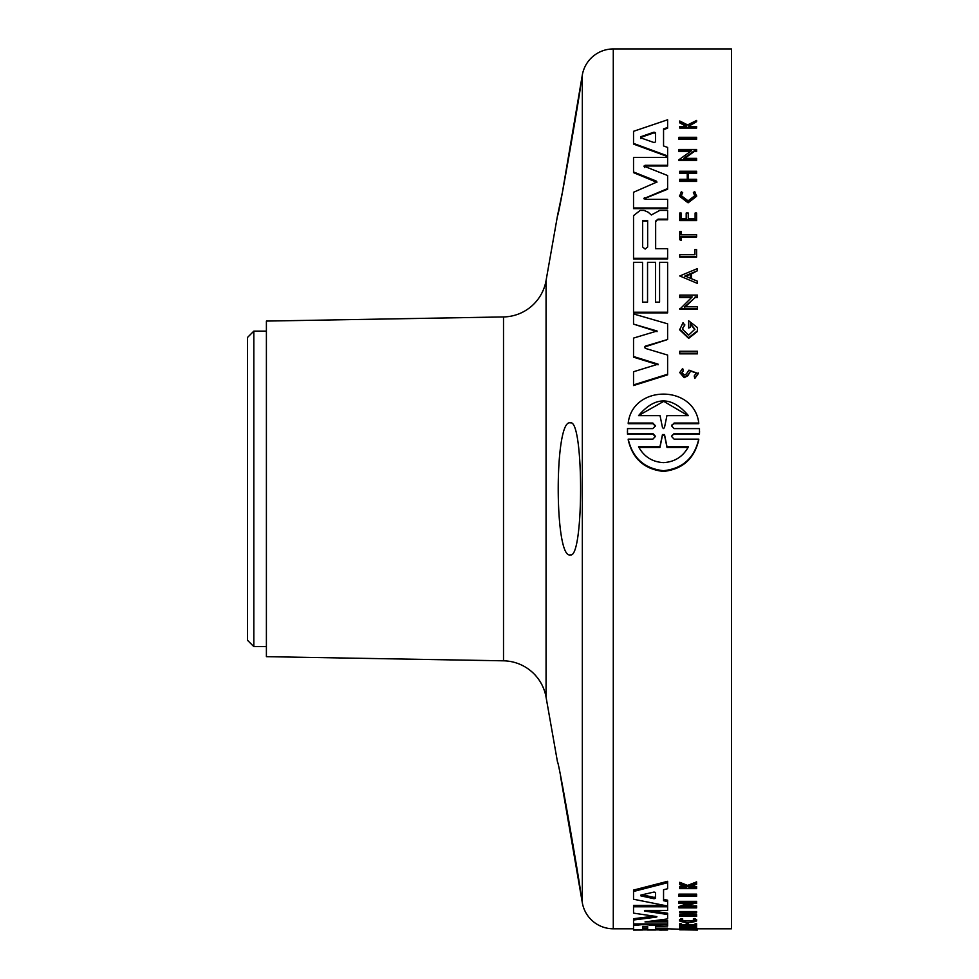 <?xml version="1.0" encoding="UTF-8"?>
<svg xmlns="http://www.w3.org/2000/svg" width="979" height="979" viewBox="0 0 979 979"><rect width="100%" height="100%" fill="white"/><g stroke="black" fill="none" stroke-linecap="round" stroke-linejoin="round"><path stroke-width="1.47" d="M562.509 191.651L582.334 74.918A31.426 31.426 0 0 1 613.282 48.95L613.282 928.79A31.426 31.426 0 0 1 582.334 902.822L560.477 776.053M655.453 426.159L652.858 423.711L628.212 423.711L628.212 423.038C632.691 384.539 694.184 384.417 698.761 423.038L698.761 423.711L674.115 423.711L671.998 424.862M699.544 431.396L699.471 434.223L674.103 434.223L672.035 435.325M699.471 434.223L699.471 433.538L674.103 433.538L671.496 436.34L674.103 439.143L698.761 439.143L698.761 439.828C694.344 458.772 682.596 469.308 663.493 471.425C644.378 469.308 632.618 458.772 628.212 439.828L628.212 439.143L652.871 439.143L655.477 436.34L652.883 433.538L627.502 433.538L627.502 428.606L652.871 428.606L655.477 425.816L652.858 423.038L628.212 423.038M655.453 436.671L652.883 434.223L627.502 434.223L627.429 431.396M696.607 138.614L696.607 139.287L678.875 139.287L678.875 137.305L696.607 137.305L696.607 138.614L678.875 138.614M697.476 353.199L697.476 353.835L679.744 353.835L679.744 351.265L697.476 351.265L697.476 353.199L679.744 353.199M696.607 256.449L679.744 256.449L679.744 257.085L696.607 257.085L696.607 249.547L694.931 249.547L694.931 254.724L694.931 250.171M681.164 232.145L681.164 234.679L696.607 234.679L696.607 236.318L681.164 236.318L681.164 239.745L679.744 239.745L679.744 231.509L681.164 231.509L681.164 234.679M696.607 236.318L696.607 236.955L681.164 236.955M681.164 239.745L681.164 240.381L679.744 239.745M694.845 195.971L693.389 192.447L694.857 195.665L688.09 200.854L681.323 195.665L682.669 192.569L681.482 195.188M693.389 192.447L694.747 191.627L696.607 196.302L688.09 202.837L679.573 196.302L681.274 191.786L682.669 192.569M686.255 126.426L679.744 122.877L679.744 120.992L687.625 124.92L696.607 120.454L696.607 121.665L688.812 125.508L690.636 126.426L696.607 126.426L696.607 127.38L679.744 127.38L679.744 126.426L686.255 126.426L686.255 125.422L679.744 122.167M696.607 121.665L688.812 126.205M696.607 127.38L696.607 128.078L679.744 128.078L679.744 127.38M683.403 370.27L681.837 372.571L684.321 375.055L686.389 373.954L688.959 370.135L698.284 373.599L694.821 378.432L694.209 375.96L696.363 372.95L690.587 371.139L687.821 375.104L684.174 377.013L679.744 372.571L682.657 368.422L683.403 370.919L681.91 372.62M690.587 371.139L687.821 375.752L684.174 377.661L679.744 372.571M681.164 213.655L681.164 218.501L686.193 218.501L686.193 213.655M688.261 213.655L688.261 218.501L695.114 218.501L695.114 213.655M695.114 218.501L695.114 213.018L696.607 213.018L696.607 220.593L679.744 220.593L679.744 213.018L681.164 213.018L681.164 218.501M696.607 180.76L696.607 181.409L679.744 181.409L679.744 179.279L687.258 179.279L687.258 173.356L679.744 173.356L679.744 171.252L696.607 171.252L696.607 172.696L688.249 172.696L688.249 179.279L696.607 179.279L696.607 180.76L679.744 180.76M696.607 172.696L696.607 173.356L688.249 173.356L688.249 179.279M697.476 270.73L691.419 273.887L691.419 278.685L697.476 281.23L697.476 283.433L679.756 275.968L697.476 268.576L697.476 270.73L691.419 273.251L691.419 278.685M697.476 283.433L679.756 275.968M691.541 297.518L679.744 297.518L679.744 295.095L697.476 295.095L697.476 297.518L695.163 297.518L684.627 307.43M695.163 297.518L684.627 306.806L697.476 306.806L697.476 309.266L679.744 309.266L692.214 296.882L679.744 296.882M690.403 151.5L678.875 151.5L678.875 149.481L696.607 149.481L696.607 150.839L694.295 150.839L683.758 158.378L696.607 158.378L696.607 159.785L678.875 159.785L691.345 150.839L678.875 150.839M696.607 150.839L696.607 151.5L694.295 151.5L683.758 159.039M696.607 159.785L696.607 160.446L678.875 160.446L678.875 159.785M688.653 327.378L690.428 327.378L688.653 328.014L688.653 320.782L697.476 327.61L697.476 331.44L688.653 338.367L679.671 329.837L683.036 322.617L684.762 325.261L682.718 328.051M694.882 329.544L690.428 324.22M667.617 127.515L667.617 128.212L663.554 129.583L663.554 145.957L667.617 147.425L667.617 155.93L633.535 143.411L633.535 131.308L667.617 119.781L667.617 127.515L663.554 128.885L663.554 145.957M667.617 155.93L667.617 156.591L633.535 144.084L633.535 143.411M642.542 262.935L642.542 302.144L647.547 302.144L647.547 262.935M655.563 262.935L655.563 302.144L659.577 302.144L659.577 262.935M659.577 302.144L659.577 262.311L667.617 262.311L667.617 312.876L633.535 312.876L633.535 262.311L642.542 262.311L642.542 302.144M667.617 258.285L667.617 258.921L633.535 258.921L633.535 215.649L640.168 210.412L644.06 210.412L648.159 212.198L651.353 214.976L659.711 210.424L667.617 210.424L667.617 219.149L658.059 219.149L655.661 221.707L655.661 248.727L667.617 248.727L667.617 258.285L633.535 258.285M667.617 219.149L667.617 219.785L658.059 219.785M645.394 346.101L644.512 347.166L645.394 348.402L667.617 355.071L667.617 374.871L633.535 385.542L633.535 371.739L658.096 364.164L633.535 356.515L633.535 338.085L657.08 331L633.535 324.11L633.535 313.953L667.617 323.816L667.617 339.505L645.394 346.101L644.549 347.569M658.096 364.812L633.535 357.164L633.535 356.515M657.08 331.636L633.535 324.11M667.617 339.505L645.394 346.737M656.872 182.327L633.535 172.634L633.535 157.46L667.617 157.46L667.617 165.316L645.014 165.316L644.488 167.495M667.617 165.316L667.617 165.977L645.014 165.977M643.876 166.124L667.617 175.535L667.617 189.216L643.949 198.798M643.876 198.48L644.488 197.697L645.014 199.349L667.617 199.349L667.617 208.637L633.535 208.637L633.535 192.263L656.946 182.008L656.138 180.993L633.535 171.974M678.875 895.479L678.875 894.121L696.607 894.121L696.607 896.311L678.875 896.311L678.875 895.479L696.607 895.479M681.164 928.508L694.931 928.508M679.744 927.884L679.744 926.611L681.164 926.611L681.164 928.251L696.607 928.251L679.744 928.765L679.744 927.884L681.164 927.884M681.164 926.991L696.607 926.991L696.607 928.251M679.573 920.958L679.573 919.673L681.274 918.583L682.669 918.816L682.669 920.101L681.323 920.958L694.857 920.958L693.389 920.064L694.747 919.832L696.607 920.958C690.929 923.124 685.251 923.124 679.573 920.958L682.669 920.101M693.389 920.064L693.389 918.779L694.747 918.547L696.607 919.673L696.607 920.958M686.255 887.941L686.255 887.182L686.255 887.941L679.744 887.941L679.744 886.546L684.602 886.546M686.255 887.182L679.744 884.649L679.744 882.312L687.625 885.395L696.607 881.871L696.607 884.245L688.812 887.243L696.607 887.941L696.607 888.638L679.744 888.638L679.744 887.941M690.636 887.941L690.636 886.558L696.607 886.546L696.607 887.941M679.744 923.699L681.164 923.699L681.164 924.971L679.744 924.971L679.744 923.699M681.164 924.702L686.193 924.702M681.164 924.971L681.164 925.975L686.193 925.975L686.193 923.699L688.261 923.699L688.261 925.975L695.114 925.975L695.114 924.971L696.607 924.971L696.607 926.22L679.744 926.22L679.744 924.971M688.261 924.702L695.114 924.702M695.114 924.971L695.114 923.699L696.607 923.699L696.607 924.971M679.744 914.57L687.258 914.57L687.258 913.419L679.744 912.856L696.607 912.856L688.249 913.419L688.249 914.57L696.607 914.57L696.607 916.381L679.744 916.381L679.744 914.57M679.744 912.856L679.744 911.547L696.607 911.547L696.607 912.856M687.527 905.893L696.607 905.893L696.607 907.888L678.875 907.888L678.875 906.554L687.76 903.409M678.875 907.888L691.345 903.409L678.875 903.409L678.875 901.341L696.607 901.341L696.607 903.409L694.295 903.409L683.758 907.215L696.607 907.215M667.617 906.028L633.535 899.236L633.535 890.082L667.617 881.308L667.617 888.736L663.554 889.74L663.554 899.371L667.617 900.203L667.617 910.384L645.014 910.384L644.488 911.045L667.617 914.508L667.617 918.914L645.014 921.924L667.617 921.924L667.617 923.943L633.535 923.943L633.535 920.015L656.138 917.152L656.138 916.466L656.946 916.809L656.138 917.152M650.105 923.943L652.577 923.919L652.577 925.192L667.617 924.457L667.617 926.085L655.661 926.403L655.661 928.19L667.617 928.19L667.617 929.891L633.535 929.891L633.535 924.2M656.138 916.466L633.535 913.138L633.535 905.44L664.533 905.44M648.673 910.384L667.617 913.211L667.617 914.508M652.54 920.639L667.617 920.639L667.617 921.924M633.535 920.015L633.535 918.73L653.899 916.16M613.282 928.79L633.535 928.79M667.617 928.79L694.931 929.769L694.931 928.422M696.607 928.79L731.46 928.79L731.46 48.95L613.282 48.95M681.274 918.583L681.274 919.868M690.428 327.378L690.428 323.584L694.882 329.201L688.653 335.112L682.424 329.201L684.762 324.624M697.476 330.804L688.653 337.718L679.671 329.201M696.607 195.665L688.09 202.2L679.573 195.665M698.761 439.143C694.344 458.086 682.583 468.611 663.493 470.715C644.378 468.598 632.63 458.074 628.212 439.143M570.304 422.879C584.01 418.29 584.01 559.45 570.304 554.86C554.212 559.535 554.175 418.314 570.304 422.879M580.816 83.521C582.419 80.07 558.373 219.161 557.54 215.49L546.062 280.594L546.062 697.158L557.54 762.249C558.373 758.59 582.419 897.706 580.816 894.231M557.54 215.49L562.166 193.352M546.062 280.594A43.994 43.994 0 0 1 503.512 316.939L503.512 660.813A43.994 43.994 0 0 1 546.062 697.158M647.645 246.989L645.149 249.082L642.64 246.989L642.64 220.532L647.645 220.532L647.645 246.989M655.587 141.931L654.033 142.555L640.866 137.917L640.866 136.693L654.033 132.141L655.587 132.74L655.587 141.931M688.421 446.779C683.012 456.679 674.69 461.953 663.493 462.626C652.308 461.978 643.998 456.703 638.553 446.779L659.956 446.779L662.465 434.554L664.508 434.554L667.017 446.779L688.421 446.779M664.484 427.59L663.493 428.582L662.489 427.59L660.042 415.634L638.553 415.634C655.147 396.042 671.765 396.042 688.421 415.634L666.932 415.634L664.484 427.59M503.512 316.939L266.398 321.075L266.398 656.664L503.512 660.813M253.83 646.617L247.54 640.327L247.54 337.412L253.83 331.122L253.83 646.617L266.398 646.617M253.83 331.122L266.398 331.122M644.488 910.421L644.488 911.045L645.014 910.384M633.535 906.774L667.617 906.774M655.661 926.403L655.661 929.45L667.617 929.45M652.577 925.192L650.35 925.265L650.35 923.992M644.06 923.943L650.35 925.265M633.535 925.473L644.06 924.457M655.563 929.891L647.547 929.891M655.563 930.001L647.547 930.001M642.542 930.001L633.535 930.05L642.542 929.891M667.617 930.001L659.577 930.05L667.617 929.891M633.535 891.465L667.617 882.715M663.554 889.74L663.554 900.717L667.617 901.537M678.875 902.675L696.607 902.675M697.476 928.79L697.476 930.05L679.744 929.769M688.249 913.419L688.249 915.867L696.607 915.867M679.744 915.867L687.258 915.867L687.258 913.419M686.193 924.971L688.261 924.971M687.625 885.395L687.625 886.79L696.607 883.278M679.744 883.707L687.625 886.79M694.747 918.547L694.747 919.832M696.607 928.422L696.607 929.83L679.744 929.83M694.931 929.499L696.607 929.499M667.617 208.001L633.535 208.001M667.617 188.568L644.488 198.345M644.488 166.846L645.014 165.316M667.617 374.223L633.535 384.894M658.059 219.149L655.661 221.07L655.661 248.727M655.563 302.144L655.563 262.311L647.547 262.311L647.547 302.144M667.617 312.24L633.535 312.24M694.295 151.5L694.295 150.839M697.476 296.882L695.163 296.882M697.476 308.642L679.744 308.642M687.258 179.279L687.258 172.696L679.744 172.696M696.607 219.957L679.744 219.957M686.193 218.501L686.193 213.018L688.261 213.018L688.261 218.501M698.284 372.95L694.821 378.432M694.821 377.784L694.209 375.96M679.744 256.449L679.744 254.724L694.931 254.724M698.761 423.038L674.115 423.038L671.496 425.816L674.103 428.606L699.483 428.606L699.471 433.538M627.502 434.223L627.502 433.538M642.64 926.318L647.645 926.318L647.645 929.34L642.64 929.34L642.64 926.318M640.866 895.075L654.033 892.04L655.587 892.456L655.587 898.355L654.033 898.734L640.866 895.871L640.866 895.075M640.866 137.917L640.866 138.59M684.945 275.968L690.391 273.679L690.391 278.256L684.945 275.968M642.64 928.08L647.645 928.08M642.151 894.794L654.033 897.376L655.587 897.009L655.587 892.456M647.645 221.168L642.64 221.168L642.64 246.989M655.587 133.425L654.033 132.826L640.866 137.366M690.391 278.256L690.391 274.316L684.945 276.592M688.041 447.476L667.017 447.476L667.017 446.779M667.017 447.476L664.508 435.227L662.465 435.227L659.956 447.476L638.932 447.476M659.956 446.779L659.956 447.476M688.041 415.634L663.762 401.353L639.189 415.206M652.871 434.223L652.871 433.538M582.334 74.918L582.334 902.822M648.159 923.943L648.159 924.812M656.138 181.641L656.138 180.993M687.821 375.752L687.821 375.104M674.115 423.038L674.115 423.711M652.858 423.711L652.858 423.038M674.103 433.538L674.103 434.223M654.033 897.376L654.033 898.734M654.033 132.826L654.033 132.141M664.508 434.554L664.508 435.227M662.465 435.227L662.465 434.554M627.429 431.739L627.429 431.054M699.544 431.739L699.544 431.054"/></g></svg>

